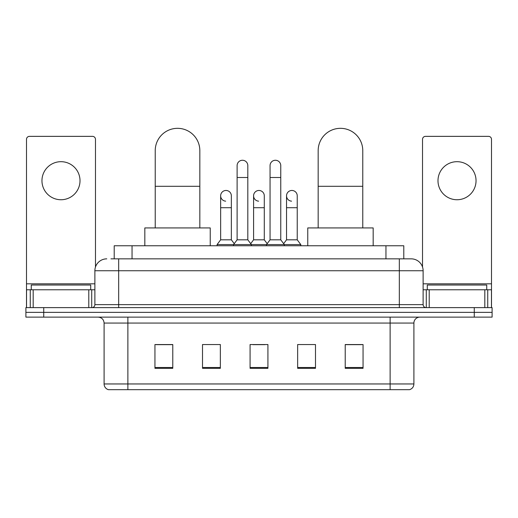 <?xml version="1.0" encoding="UTF-8"?>
<svg xmlns="http://www.w3.org/2000/svg" width="518" height="518" viewBox="0 0 518 518"><rect width="100%" height="100%" fill="white"/><g stroke="black" fill="none" stroke-linecap="round" stroke-linejoin="round"><path stroke-width="0.78" d="M114.213 258.851L114.213 245.772L403.787 245.772L403.787 258.851M111.208 258.851L407.064 258.851M110.936 258.851L118.667 258.851L118.667 270.746L94.878 270.746L94.878 304.636A2.972 2.972 0 0 1 91.906 307.614M106.773 258.851A11.895 11.895 0 0 0 94.878 270.746M411.227 258.851A11.895 11.895 0 0 1 423.122 270.746L399.333 270.746L399.333 258.851L411.046 258.851M423.122 270.746L423.122 304.636C423.297 306.442 424.287 307.433 426.094 307.614M43.739 307.614L25.9 307.614L25.9 312.367L43.739 312.367L25.9 312.367L25.9 317.126L43.739 317.126L43.739 312.367L474.261 312.367L43.739 312.367L43.739 307.614L474.261 307.614L474.261 312.367L492.1 312.367L474.261 312.367L474.261 317.126L43.739 317.126M474.261 317.126L492.1 317.126L492.1 307.614L474.261 307.614M413.901 383.961C413.74 386.816 412.315 388.714 409.621 389.672L390.119 389.672L390.119 383.961L413.901 383.961L413.901 323.07A5.944 5.944 0 0 1 419.852 317.126M390.119 389.672L108.379 389.672A5.944 5.944 0 0 1 104.099 383.961L104.099 323.07C103.742 319.464 101.761 317.482 98.148 317.126M363.06 368.324L363.06 344.541L345.221 344.541L345.221 368.324L363.06 368.324M315.488 368.324L315.488 344.541L297.649 344.541L297.649 368.324L315.488 368.324M172.779 368.324L172.779 344.541L154.94 344.541L154.94 368.324L172.779 368.324M220.351 368.324L220.351 344.541L202.512 344.541L202.512 368.324L220.351 368.324M267.923 368.324L267.923 344.541L250.077 344.541L250.077 368.324L267.923 368.324M104.099 383.961L127.881 383.961L127.881 389.672L119.839 389.672M379.422 389.672L138.578 389.672M345.221 344.658L361.875 344.658M156.125 344.658L172.779 344.658M252.991 344.658L264.886 344.658M90.715 289.776L90.715 285.017L31.255 285.017L31.255 289.776M60.982 161.687A19.03 19.03 0 0 0 41.958 180.717A19.03 19.03 0 0 0 60.982 199.741A19.03 19.03 0 0 0 80.012 180.717A19.03 19.03 0 0 0 60.982 161.687M88.785 307.614L88.785 289.776L33.184 289.776L33.184 307.614M95.474 267.029L95.474 139.329A2.972 2.972 0 0 0 92.502 136.357L29.468 136.357A2.972 2.972 0 0 0 26.496 139.329L26.496 289.776L33.184 289.776M88.785 289.776L94.878 289.776M26.496 307.614L26.496 289.776M155.232 227.933L155.232 150.628A22.3 22.3 0 0 1 177.532 128.328A22.3 22.3 0 0 1 199.831 150.628A22.3 22.3 0 0 0 177.532 128.328M199.831 227.933L199.831 150.628M210.237 245.772L210.237 227.933L144.826 227.933L144.826 245.772M318.169 227.933L318.169 150.628A22.3 22.3 0 0 1 340.468 128.328A22.3 22.3 0 0 1 362.768 150.628A22.3 22.3 0 0 0 340.468 128.328M362.768 227.933L362.768 150.628M373.174 245.772L373.174 227.933L307.763 227.933L307.763 245.772M237.114 177.506L247.818 177.506L247.818 239.821L237.114 239.821L237.114 165.611A5.355 5.355 0 0 1 242.806 160.269A5.355 5.355 0 0 1 247.818 165.611A5.355 5.355 0 0 0 242.806 160.269M237.114 239.821L233.547 244.58L233.547 245.772M247.818 239.821L251.385 244.58L217.081 244.58L217.081 245.772M270.059 239.821L270.059 177.506L280.762 177.506L280.762 239.821L270.059 239.821L266.492 244.58L251.385 244.58L251.385 245.772M270.059 177.506L270.059 165.611A5.355 5.355 0 0 1 275.751 160.269A5.355 5.355 0 0 1 280.762 165.611A5.355 5.355 0 0 0 275.751 160.269M280.762 239.821L284.33 244.58L266.492 244.58L266.492 245.772M297.235 239.821L297.235 207.712L286.532 207.712L286.532 239.821L297.235 239.821L300.803 244.58L284.33 244.58L284.33 245.772M225.66 201.159A5.355 5.355 0 0 1 220.649 195.817A5.355 5.355 0 0 1 226.334 190.475A5.355 5.355 0 0 1 231.352 195.817L231.352 207.712L220.649 207.712L220.649 195.817M231.352 207.712L231.352 239.821L220.649 239.821L220.649 207.712M220.649 239.821L217.081 244.58M231.352 239.821L234.233 243.667M258.605 201.159A5.355 5.355 0 0 1 253.587 195.817A5.355 5.355 0 0 1 259.278 190.475A5.355 5.355 0 0 1 264.29 195.817L264.29 207.712L253.587 207.712L253.587 195.817M264.29 207.712L264.29 239.821L253.587 239.821L253.587 207.712M253.587 239.821L250.706 243.667M264.29 239.821L267.178 243.667M291.55 201.159A5.355 5.355 0 0 1 286.532 195.817A5.355 5.355 0 0 1 292.217 190.475A5.355 5.355 0 0 1 297.235 195.817L297.235 207.712M286.532 239.821L283.65 243.667M300.803 244.58L300.803 245.772M457.018 161.687A19.03 19.03 0 0 0 437.988 180.717A19.03 19.03 0 0 0 457.018 199.741A19.03 19.03 0 0 0 476.042 180.717A19.03 19.03 0 0 0 457.018 161.687M484.816 307.614L484.816 289.776L429.215 289.776L429.215 307.614M491.504 307.614L491.504 289.776L491.504 307.614M484.816 289.776L491.504 289.776L491.504 139.329A2.972 2.972 0 0 0 488.532 136.357L425.498 136.357A2.972 2.972 0 0 0 422.526 139.329L422.526 267.029M423.122 289.776L429.215 289.776M486.745 289.776L486.745 285.017L427.285 285.017L427.285 289.776M132.051 258.851L132.051 245.772M385.949 258.851L385.949 245.772M118.667 307.614L118.667 304.636L423.122 304.636M94.878 304.636L118.667 304.636L118.667 270.746L399.333 270.746L399.333 307.614M390.119 317.126L390.119 323.07L104.099 323.07M413.901 323.07L390.119 323.07L390.119 383.961L127.881 383.961L127.881 317.126M267.923 367.502L250.077 367.502M220.351 367.502L202.512 367.502M172.779 367.502L154.94 367.502M315.488 367.502L297.649 367.502M363.06 367.502L345.221 367.502M94.878 283.825L26.496 283.825M91.712 289.776L91.712 307.614M26.541 289.776L26.541 307.614M30.258 307.614L30.258 289.776M155.232 186.305L199.831 186.305M318.169 186.305L362.768 186.305M491.504 283.825L423.122 283.825M491.459 307.614L491.459 289.776M487.742 289.776L487.742 307.614M426.288 307.614L426.288 289.776M247.818 177.506L247.818 165.611M280.762 177.506L280.762 165.611M286.532 207.712L286.532 195.817"/></g></svg>
